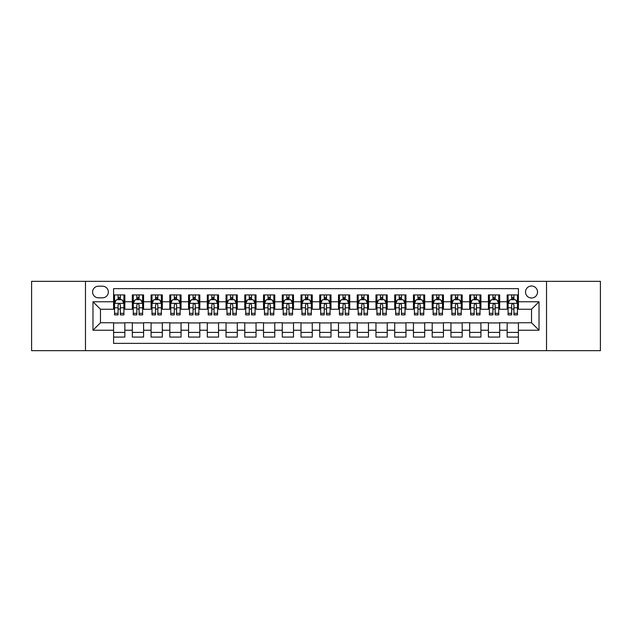 <?xml version="1.0" encoding="UTF-8"?>
<svg xmlns="http://www.w3.org/2000/svg" width="632" height="632" viewBox="0 0 632 632"><rect width="100%" height="100%" fill="white"/><g stroke="black" fill="none" stroke-linecap="round" stroke-linejoin="round"><path stroke-width="0.95" d="M531.528 286.012A5.996 5.996 0 0 0 525.532 292.008A5.996 5.996 0 0 0 531.528 298.012A5.996 5.996 0 0 0 537.524 292.008A5.996 5.996 0 0 0 531.528 286.012M546.522 350.673L600.4 350.673L600.4 281.327L546.522 281.327L546.522 350.673L85.478 350.673L85.478 281.327L31.6 281.327L31.6 350.673L85.478 350.673M518.406 294.915L507.164 294.915L507.164 301.756L499.667 301.756L499.667 309.253L507.164 309.253L507.164 301.756M499.667 301.756L499.667 294.915L488.418 294.915L488.418 301.756L480.92 301.756L480.92 309.253L488.418 309.253L488.418 301.756M480.92 301.756L480.92 294.915L469.679 294.915L469.679 301.756L462.182 301.756L462.182 309.253L469.679 309.253L469.679 301.756M462.182 301.756L462.182 294.915L450.94 294.915L450.94 301.756L443.443 301.756L443.443 309.253L450.94 309.253L450.94 301.756M443.443 301.756L443.443 294.915L432.193 294.915L432.193 301.756L424.696 301.756L424.696 309.253L432.193 309.253L432.193 301.756M424.696 301.756L424.696 294.915L413.454 294.915L413.454 301.756L405.957 301.756L405.957 309.253L413.454 309.253L413.454 301.756M405.957 301.756L405.957 294.915L394.716 294.915L394.716 301.756L387.219 301.756L387.219 309.253L394.716 309.253L394.716 301.756M387.219 301.756L387.219 294.915L375.969 294.915L375.969 301.756L368.48 301.756L368.48 309.253L375.969 309.253L375.969 301.756M368.48 301.756L368.48 294.915L357.23 294.915L357.23 301.756L349.733 301.756L349.733 309.253L357.23 309.253L357.23 301.756M349.733 301.756L349.733 294.915L338.491 294.915L338.491 301.756L330.994 301.756L330.994 309.253L338.491 309.253L338.491 301.756M330.994 301.756L330.994 294.915L319.745 294.915L319.745 301.756L312.255 301.756L312.255 309.253L319.745 309.253L319.745 301.756M312.255 301.756L312.255 294.915L301.006 294.915L301.006 301.756L293.509 301.756L293.509 309.253L301.006 309.253L301.006 301.756M293.509 301.756L293.509 294.915L282.267 294.915L282.267 301.756L274.77 301.756L274.77 309.253L282.267 309.253L282.267 301.756M274.77 301.756L274.77 294.915L263.52 294.915L263.52 301.756L256.031 301.756L256.031 309.253L263.52 309.253L263.52 301.756M256.031 301.756L256.031 294.915L244.782 294.915L244.782 301.756L237.284 301.756L237.284 309.253L244.782 309.253L244.782 301.756M237.284 301.756L237.284 294.915L226.043 294.915L226.043 301.756L218.546 301.756L218.546 309.253L226.043 309.253L226.043 301.756M218.546 301.756L218.546 294.915L207.304 294.915L207.304 301.756L199.807 301.756L199.807 309.253L207.304 309.253L207.304 301.756M199.807 301.756L199.807 294.915L188.557 294.915L188.557 301.756L181.06 301.756L181.06 309.253L188.557 309.253L188.557 301.756M181.06 301.756L181.06 294.915L169.818 294.915L169.818 301.756L162.321 301.756L162.321 309.253L169.818 309.253L169.818 301.756M162.321 301.756L162.321 294.915L151.08 294.915L151.08 301.756L143.583 301.756L143.583 309.253L151.08 309.253L151.08 301.756M143.583 301.756L143.583 294.915L132.333 294.915L132.333 309.253L124.836 309.253L124.836 294.915L113.594 294.915M113.594 337.085L124.836 337.085L124.836 322.747L132.333 322.747L132.333 337.085L143.583 337.085L143.583 322.747L151.08 322.747L151.08 330.244L143.583 330.244M151.08 330.244L151.08 337.085L162.321 337.085L162.321 322.747L169.818 322.747L169.818 330.244L162.321 330.244M169.818 330.244L169.818 337.085L181.06 337.085L181.06 322.747L188.557 322.747L188.557 330.244L181.06 330.244M188.557 330.244L188.557 337.085L199.807 337.085L199.807 322.747L207.304 322.747L207.304 330.244L199.807 330.244M207.304 330.244L207.304 337.085L218.546 337.085L218.546 322.747L226.043 322.747L226.043 330.244L218.546 330.244M226.043 330.244L226.043 337.085L237.284 337.085L237.284 322.747L244.782 322.747L244.782 330.244L237.284 330.244M244.782 330.244L244.782 337.085L256.031 337.085L256.031 322.747L263.52 322.747L263.52 330.244L256.031 330.244M263.52 330.244L263.52 337.085L274.77 337.085L274.77 322.747L282.267 322.747L282.267 330.244L274.77 330.244M282.267 330.244L282.267 337.085L293.509 337.085L293.509 322.747L301.006 322.747L301.006 330.244L293.509 330.244M301.006 330.244L301.006 337.085L312.255 337.085L312.255 322.747L319.745 322.747L319.745 330.244L312.255 330.244M319.745 330.244L319.745 337.085L330.994 337.085L330.994 322.747L338.491 322.747L338.491 330.244L330.994 330.244M338.491 330.244L338.491 337.085L349.733 337.085L349.733 322.747L357.23 322.747L357.23 330.244L349.733 330.244M357.23 330.244L357.23 337.085L368.48 337.085L368.48 322.747L375.969 322.747L375.969 330.244L368.48 330.244M375.969 330.244L375.969 337.085L387.219 337.085L387.219 322.747L394.716 322.747L394.716 330.244L387.219 330.244M394.716 330.244L394.716 337.085L405.957 337.085L405.957 322.747L413.454 322.747L413.454 330.244L405.957 330.244M413.454 330.244L413.454 337.085L424.696 337.085L424.696 322.747L432.193 322.747L432.193 330.244L424.696 330.244M432.193 330.244L432.193 337.085L443.443 337.085L443.443 322.747L450.94 322.747L450.94 330.244L443.443 330.244M450.94 330.244L450.94 337.085L462.182 337.085L462.182 322.747L469.679 322.747L469.679 330.244L462.182 330.244M469.679 330.244L469.679 337.085L480.92 337.085L480.92 322.747L488.418 322.747L488.418 330.244L480.92 330.244M488.418 330.244L488.418 337.085L499.667 337.085L499.667 322.747L507.164 322.747L507.164 330.244L499.667 330.244M98.41 297.822L102.534 297.822A5.806 5.806 0 0 0 108.349 292.008A5.806 5.806 0 0 0 102.534 286.201L98.41 286.201A5.806 5.806 0 0 0 92.604 292.008A5.806 5.806 0 0 0 98.41 297.822M546.522 281.327L85.478 281.327M518.406 301.756L518.406 288.634L113.594 288.634L113.594 309.253L100.472 309.253L100.472 322.747L113.594 322.747L113.594 343.366L518.406 343.366L518.406 322.747L531.528 322.747L531.528 309.253L518.406 309.253L518.406 301.756L539.025 301.756L539.025 330.244L518.406 330.244M113.594 330.244L92.975 330.244L92.975 301.756L113.594 301.756M507.164 330.244L507.164 337.085L518.406 337.085M113.594 299.6L114.534 299.6M118.089 299.6L120.341 299.6M123.904 299.6L124.836 299.6M113.594 309.064L114.534 309.064M118.089 309.064L120.341 309.064M123.904 309.064L124.836 309.064M113.594 322.936L124.836 322.936M113.594 332.4L124.836 332.4M132.333 309.064L133.273 309.064M136.836 309.064L139.08 309.064M142.642 309.064L143.583 309.064M132.333 299.6L133.273 299.6M136.836 299.6L139.08 299.6M142.642 299.6L143.583 299.6M132.333 322.936L143.583 322.936M132.333 332.4L143.583 332.4M151.08 322.936L162.321 322.936M151.08 332.4L162.321 332.4M151.08 299.6L152.012 299.6M155.575 299.6L157.826 299.6M161.381 299.6L162.321 299.6M151.08 309.064L152.012 309.064M155.575 309.064L157.826 309.064M161.381 309.064L162.321 309.064M169.818 322.936L181.06 322.936M169.818 332.4L181.06 332.4M169.818 299.6L170.751 299.6M174.314 299.6L176.565 299.6M180.128 299.6L181.06 299.6M169.818 309.064L170.751 309.064M174.314 309.064L176.565 309.064M180.128 309.064L181.06 309.064M188.557 322.936L199.807 322.936M188.557 332.4L199.807 332.4M188.557 299.6L189.497 299.6M193.06 299.6L195.304 299.6M198.867 299.6L199.807 299.6M188.557 309.064L189.497 309.064M193.06 309.064L195.304 309.064M198.867 309.064L199.807 309.064M207.304 322.936L218.546 322.936M207.304 332.4L218.546 332.4M207.304 299.6L208.236 299.6M211.799 299.6L214.05 299.6M217.606 299.6L218.546 299.6M207.304 309.064L208.236 309.064M211.799 309.064L214.05 309.064M217.606 309.064L218.546 309.064M226.043 322.936L237.284 322.936M226.043 332.4L237.284 332.4M226.043 299.6L226.975 299.6M230.538 299.6L232.789 299.6M236.352 299.6L237.284 299.6M226.043 309.064L226.975 309.064M230.538 309.064L232.789 309.064M236.352 309.064L237.284 309.064M244.782 322.936L256.031 322.936M244.782 332.4L256.031 332.4M244.782 299.6L245.722 299.6M249.285 299.6L251.528 299.6M255.091 299.6L256.031 299.6M244.782 309.064L245.722 309.064M249.285 309.064L251.528 309.064M255.091 309.064L256.031 309.064M263.52 322.936L274.77 322.936M263.52 332.4L274.77 332.4M263.52 299.6L264.46 299.6M268.023 299.6L270.275 299.6M273.83 299.6L274.77 299.6M263.52 309.064L264.46 309.064M268.023 309.064L270.275 309.064M273.83 309.064L274.77 309.064M282.267 322.936L293.509 322.936M282.267 332.4L293.509 332.4M282.267 299.6L283.199 299.6M286.762 299.6L289.014 299.6M292.577 299.6L293.509 299.6M282.267 309.064L283.199 309.064M286.762 309.064L289.014 309.064M292.577 309.064L293.509 309.064M301.006 322.936L312.255 322.936M301.006 332.4L312.255 332.4M301.006 299.6L301.946 299.6M305.501 299.6L307.752 299.6M311.315 299.6L312.255 299.6M301.006 309.064L301.946 309.064M305.501 309.064L307.752 309.064M311.315 309.064L312.255 309.064M319.745 322.936L330.994 322.936M319.745 332.4L330.994 332.4M319.745 299.6L320.685 299.6M324.248 299.6L326.499 299.6M330.054 299.6L330.994 299.6M319.745 309.064L320.685 309.064M324.248 309.064L326.499 309.064M330.054 309.064L330.994 309.064M338.491 322.936L349.733 322.936M338.491 332.4L349.733 332.4M338.491 299.6L339.423 299.6M342.986 299.6L345.238 299.6M348.801 299.6L349.733 299.6M338.491 309.064L339.423 309.064M342.986 309.064L345.238 309.064M348.801 309.064L349.733 309.064M357.23 322.936L368.48 322.936M357.23 332.4L368.48 332.4M357.23 299.6L358.17 299.6M361.725 299.6L363.977 299.6M367.54 299.6L368.48 299.6M357.23 309.064L358.17 309.064M361.725 309.064L363.977 309.064M367.54 309.064L368.48 309.064M375.969 322.936L387.219 322.936M375.969 332.4L387.219 332.4M375.969 299.6L376.909 299.6M380.472 299.6L382.716 299.6M386.278 299.6L387.219 299.6M375.969 309.064L376.909 309.064M380.472 309.064L382.716 309.064M386.278 309.064L387.219 309.064M394.716 322.936L405.957 322.936M394.716 332.4L405.957 332.4M394.716 299.6L395.648 299.6M399.211 299.6L401.462 299.6M405.025 299.6L405.957 299.6M394.716 309.064L395.648 309.064M399.211 309.064L401.462 309.064M405.025 309.064L405.957 309.064M413.454 322.936L424.696 322.936M413.454 332.4L424.696 332.4M413.454 299.6L414.394 299.6M417.95 299.6L420.201 299.6M423.764 299.6L424.696 299.6M413.454 309.064L414.394 309.064M417.95 309.064L420.201 309.064M423.764 309.064L424.696 309.064M432.193 322.936L443.443 322.936M432.193 332.4L443.443 332.4M432.193 299.6L433.133 299.6M436.696 299.6L438.94 299.6M442.503 299.6L443.443 299.6M432.193 309.064L433.133 309.064M436.696 309.064L438.94 309.064M442.503 309.064L443.443 309.064M450.94 322.936L462.182 322.936M450.94 332.4L462.182 332.4M450.94 299.6L451.872 299.6M455.435 299.6L457.687 299.6M461.249 299.6L462.182 299.6M450.94 309.064L451.872 309.064M455.435 309.064L457.687 309.064M461.249 309.064L462.182 309.064M469.679 322.936L480.92 322.936M469.679 332.4L480.92 332.4M469.679 299.6L470.619 299.6M474.174 299.6L476.425 299.6M479.988 299.6L480.92 299.6M469.679 309.064L470.619 309.064M474.174 309.064L476.425 309.064M479.988 309.064L480.92 309.064M488.418 322.936L499.667 322.936M488.418 332.4L499.667 332.4M488.418 299.6L489.358 299.6M492.921 299.6L495.164 299.6M498.727 299.6L499.667 299.6M488.418 309.064L489.358 309.064M492.921 309.064L495.164 309.064M498.727 309.064L499.667 309.064M507.164 322.936L518.406 322.936M507.164 332.4L518.406 332.4M507.164 299.6L508.096 299.6M511.659 299.6L513.911 299.6M517.466 299.6L518.406 299.6M507.164 309.064L508.096 309.064M511.659 309.064L513.911 309.064M517.466 309.064L518.406 309.064M100.472 309.253L92.975 301.756M100.472 322.747L92.975 330.244M539.025 301.756L531.528 309.253M539.025 330.244L531.528 322.747M120.341 297.356L118.089 297.356M123.904 313.346L120.341 313.346L120.341 314.878L123.904 314.878L123.904 303.447L122.023 299.694L116.406 299.694L114.534 303.447L114.534 314.878L118.089 314.878L118.089 313.346L114.534 313.346M114.534 303.447L114.534 294.915M123.904 303.447L123.904 294.915M118.089 299.694L118.089 294.915M120.341 294.915L120.341 299.694M120.341 313.346L120.341 304.845C119.59 303.407 118.84 303.407 118.089 304.845L118.089 313.346M139.08 297.356L136.836 297.356M142.642 313.346L139.08 313.346L139.08 314.878L142.642 314.878L142.642 303.447L140.77 299.694L135.145 299.694L133.273 303.447L133.273 314.878L136.836 314.878L136.836 313.346L133.273 313.346M133.273 303.447L133.273 294.915M142.642 303.447L142.642 294.915M136.836 299.694L136.836 294.915M139.08 294.915L139.08 299.694M139.08 313.346L139.08 304.845C138.337 303.407 137.586 303.407 136.836 304.845L136.836 313.346M157.826 297.356L155.575 297.356M161.381 313.346L157.826 313.346L157.826 314.878L161.381 314.878L161.381 303.447L159.509 299.694L153.884 299.694L152.012 303.447L152.012 314.878L155.575 314.878L155.575 313.346L152.012 313.346M152.012 303.447L152.012 294.915M161.381 303.447L161.381 294.915M155.575 299.694L155.575 294.915M157.826 294.915L157.826 299.694M157.826 313.346L157.826 304.845C157.076 303.407 156.325 303.407 155.575 304.845L155.575 313.346M176.565 297.356L174.314 297.356M180.128 313.346L176.565 313.346L176.565 314.878L180.128 314.878L180.128 303.447L178.248 299.694L172.631 299.694L170.751 303.447L170.751 314.878L174.314 314.878L174.314 313.346L170.751 313.346M170.751 303.447L170.751 294.915M180.128 303.447L180.128 294.915M174.314 299.694L174.314 294.915M176.565 294.915L176.565 299.694M176.565 313.346L176.565 304.845C175.815 303.407 175.064 303.407 174.314 304.845L174.314 313.346M195.304 297.356L193.06 297.356M198.867 313.346L195.304 313.346L195.304 314.878L198.867 314.878L198.867 303.447L196.994 299.694L191.37 299.694L189.497 303.447L189.497 314.878L193.06 314.878L193.06 313.346L189.497 313.346M189.497 303.447L189.497 294.915M198.867 303.447L198.867 294.915M193.06 299.694L193.06 294.915M195.304 294.915L195.304 299.694M195.304 313.346L195.304 304.845C194.553 303.407 193.811 303.407 193.06 304.845L193.06 313.346M214.05 297.356L211.799 297.356M217.606 313.346L214.05 313.346L214.05 314.878L217.606 314.878L217.606 303.447L215.733 299.694L210.108 299.694L208.236 303.447L208.236 314.878L211.799 314.878L211.799 313.346L208.236 313.346M208.236 303.447L208.236 294.915M217.606 303.447L217.606 294.915M211.799 299.694L211.799 294.915M214.05 294.915L214.05 299.694M214.05 313.346L214.05 304.845C213.3 303.407 212.55 303.407 211.799 304.845L211.799 313.346M232.789 297.356L230.538 297.356M236.352 313.346L232.789 313.346L232.789 314.878L236.352 314.878L236.352 303.447L234.472 299.694L228.855 299.694L226.975 303.447L226.975 314.878L230.538 314.878L230.538 313.346L226.975 313.346M226.975 303.447L226.975 294.915M236.352 303.447L236.352 294.915M230.538 299.694L230.538 294.915M232.789 294.915L232.789 299.694M232.789 313.346L232.789 304.845C232.039 303.407 231.288 303.407 230.538 304.845L230.538 313.346M251.528 297.356L249.285 297.356M255.091 313.346L251.528 313.346L251.528 314.878L255.091 314.878L255.091 303.447L253.219 299.694L247.594 299.694L245.722 303.447L245.722 314.878L249.285 314.878L249.285 313.346L245.722 313.346M245.722 303.447L245.722 294.915M255.091 303.447L255.091 294.915M249.285 299.694L249.285 294.915M251.528 294.915L251.528 299.694M251.528 313.346L251.528 304.845C250.778 303.407 250.035 303.407 249.285 304.845L249.285 313.346M270.275 297.356L268.023 297.356M273.83 313.346L270.275 313.346L270.275 314.878L273.83 314.878L273.83 303.447L271.958 299.694L266.333 299.694L264.46 303.447L264.46 314.878L268.023 314.878L268.023 313.346L264.46 313.346M264.46 303.447L264.46 294.915M273.83 303.447L273.83 294.915M268.023 299.694L268.023 294.915M270.275 294.915L270.275 299.694M270.275 313.346L270.275 304.845C269.524 303.407 268.774 303.407 268.023 304.845L268.023 313.346M289.014 297.356L286.762 297.356M292.577 313.346L289.014 313.346L289.014 314.878L292.577 314.878L292.577 303.447L290.696 299.694L285.079 299.694L283.199 303.447L283.199 314.878L286.762 314.878L286.762 313.346L283.199 313.346M283.199 303.447L283.199 294.915M292.577 303.447L292.577 294.915M286.762 299.694L286.762 294.915M289.014 294.915L289.014 299.694M289.014 313.346L289.014 304.845C288.263 303.407 287.513 303.407 286.762 304.845L286.762 313.346M307.752 297.356L305.501 297.356M311.315 313.346L307.752 313.346L307.752 314.878L311.315 314.878L311.315 303.447L309.443 299.694L303.818 299.694L301.946 303.447L301.946 314.878L305.501 314.878L305.501 313.346L301.946 313.346M301.946 303.447L301.946 294.915M311.315 303.447L311.315 294.915M305.501 299.694L305.501 294.915M307.752 294.915L307.752 299.694M307.752 313.346L307.752 304.845C307.002 303.407 306.259 303.407 305.501 304.845L305.501 313.346M326.499 297.356L324.248 297.356M330.054 313.346L326.499 313.346L326.499 314.878L330.054 314.878L330.054 303.447L328.182 299.694L322.557 299.694L320.685 303.447L320.685 314.878L324.248 314.878L324.248 313.346L320.685 313.346M320.685 303.447L320.685 294.915M330.054 303.447L330.054 294.915M324.248 299.694L324.248 294.915M326.499 294.915L326.499 299.694M326.499 313.346L326.499 304.845C325.749 303.407 324.998 303.407 324.248 304.845L324.248 313.346M345.238 297.356L342.986 297.356M348.801 313.346L345.238 313.346L345.238 314.878L348.801 314.878L348.801 303.447L346.921 299.694L341.304 299.694L339.423 303.447L339.423 314.878L342.986 314.878L342.986 313.346L339.423 313.346M339.423 303.447L339.423 294.915M348.801 303.447L348.801 294.915M342.986 299.694L342.986 294.915M345.238 294.915L345.238 299.694M345.238 313.346L345.238 304.845C344.487 303.407 343.737 303.407 342.986 304.845L342.986 313.346M363.977 297.356L361.725 297.356M367.54 313.346L363.977 313.346L363.977 314.878L367.54 314.878L367.54 303.447L365.667 299.694L360.043 299.694L358.17 303.447L358.17 314.878L361.725 314.878L361.725 313.346L358.17 313.346M358.17 303.447L358.17 294.915M367.54 303.447L367.54 294.915M361.725 299.694L361.725 294.915M363.977 294.915L363.977 299.694M363.977 313.346L363.977 304.845C363.226 303.407 362.476 303.407 361.725 304.845L361.725 313.346M382.716 297.356L380.472 297.356M386.278 313.346L382.716 313.346L382.716 314.878L386.278 314.878L386.278 303.447L384.406 299.694L378.781 299.694L376.909 303.447L376.909 314.878L380.472 314.878L380.472 313.346L376.909 313.346M376.909 303.447L376.909 294.915M386.278 303.447L386.278 294.915M380.472 299.694L380.472 294.915M382.716 294.915L382.716 299.694M382.716 313.346L382.716 304.845C381.973 303.407 381.222 303.407 380.472 304.845L380.472 313.346M401.462 297.356L399.211 297.356M405.025 313.346L401.462 313.346L401.462 314.878L405.025 314.878L405.025 303.447L403.145 299.694L397.528 299.694L395.648 303.447L395.648 314.878L399.211 314.878L399.211 313.346L395.648 313.346M395.648 303.447L395.648 294.915M405.025 303.447L405.025 294.915M399.211 299.694L399.211 294.915M401.462 294.915L401.462 299.694M401.462 313.346L401.462 304.845C400.712 303.407 399.961 303.407 399.211 304.845L399.211 313.346M420.201 297.356L417.95 297.356M423.764 313.346L420.201 313.346L420.201 314.878L423.764 314.878L423.764 303.447L421.892 299.694L416.267 299.694L414.394 303.447L414.394 314.878L417.95 314.878L417.95 313.346L414.394 313.346M414.394 303.447L414.394 294.915M423.764 303.447L423.764 294.915M417.95 299.694L417.95 294.915M420.201 294.915L420.201 299.694M420.201 313.346L420.201 304.845C419.451 303.407 418.7 303.407 417.95 304.845L417.95 313.346M438.94 297.356L436.696 297.356M442.503 313.346L438.94 313.346L438.94 314.878L442.503 314.878L442.503 303.447L440.63 299.694L435.006 299.694L433.133 303.447L433.133 314.878L436.696 314.878L436.696 313.346L433.133 313.346M433.133 303.447L433.133 294.915M442.503 303.447L442.503 294.915M436.696 299.694L436.696 294.915M438.94 294.915L438.94 299.694M438.94 313.346L438.94 304.845C438.197 303.407 437.447 303.407 436.696 304.845L436.696 313.346M457.687 297.356L455.435 297.356M461.249 313.346L457.687 313.346L457.687 314.878L461.249 314.878L461.249 303.447L459.369 299.694L453.752 299.694L451.872 303.447L451.872 314.878L455.435 314.878L455.435 313.346L451.872 313.346M451.872 303.447L451.872 294.915M461.249 303.447L461.249 294.915M455.435 299.694L455.435 294.915M457.687 294.915L457.687 299.694M457.687 313.346L457.687 304.845C456.936 303.407 456.186 303.407 455.435 304.845L455.435 313.346M476.425 297.356L474.174 297.356M479.988 313.346L476.425 313.346L476.425 314.878L479.988 314.878L479.988 303.447L478.116 299.694L472.491 299.694L470.619 303.447L470.619 314.878L474.174 314.878L474.174 313.346L470.619 313.346M470.619 303.447L470.619 294.915M479.988 303.447L479.988 294.915M474.174 299.694L474.174 294.915M476.425 294.915L476.425 299.694M476.425 313.346L476.425 304.845C475.675 303.407 474.924 303.407 474.174 304.845L474.174 313.346M495.164 297.356L492.921 297.356M498.727 313.346L495.164 313.346L495.164 314.878L498.727 314.878L498.727 303.447L496.855 299.694L491.23 299.694L489.358 303.447L489.358 314.878L492.921 314.878L492.921 313.346L489.358 313.346M489.358 303.447L489.358 294.915M498.727 303.447L498.727 294.915M492.921 299.694L492.921 294.915M495.164 294.915L495.164 299.694M495.164 313.346L495.164 304.845C494.422 303.407 493.671 303.407 492.921 304.845L492.921 313.346M513.911 297.356L511.659 297.356M517.466 313.346L513.911 313.346L513.911 314.878L517.466 314.878L517.466 303.447L515.593 299.694L509.977 299.694L508.096 303.447L508.096 314.878L511.659 314.878L511.659 313.346L508.096 313.346M508.096 303.447L508.096 294.915M517.466 303.447L517.466 294.915M511.659 299.694L511.659 294.915M513.911 294.915L513.911 299.694M513.911 313.346L513.911 304.845C513.16 303.407 512.41 303.407 511.659 304.845L511.659 313.346M132.333 330.244L124.836 330.244M132.333 301.756L124.836 301.756M123.856 303.352L114.574 303.352M114.534 300.729L115.885 300.729M122.545 300.729L123.904 300.729M118.089 307.784L114.534 307.784M123.904 307.784L120.341 307.784M120.341 298.549L118.089 298.549M142.595 303.352L133.32 303.352M133.273 300.729L134.632 300.729M141.284 300.729L142.642 300.729M136.836 307.784L133.273 307.784M142.642 307.784L139.08 307.784M139.08 298.549L136.836 298.549M161.334 303.352L152.059 303.352M152.012 300.729L153.371 300.729M160.022 300.729L161.381 300.729M155.575 307.784L152.012 307.784M161.381 307.784L157.826 307.784M157.826 298.549L155.575 298.549M180.081 303.352L170.798 303.352M170.751 300.729L172.109 300.729M178.769 300.729L180.128 300.729M174.314 307.784L170.751 307.784M180.128 307.784L176.565 307.784M176.565 298.549L174.314 298.549M198.819 303.352L189.545 303.352M189.497 300.729L190.856 300.729M197.508 300.729L198.867 300.729M193.06 307.784L189.497 307.784M198.867 307.784L195.304 307.784M195.304 298.549L193.06 298.549M217.558 303.352L208.284 303.352M208.236 300.729L209.595 300.729M216.247 300.729L217.606 300.729M211.799 307.784L208.236 307.784M217.606 307.784L214.05 307.784M214.05 298.549L211.799 298.549M236.305 303.352L227.022 303.352M226.975 300.729L228.334 300.729M234.993 300.729L236.352 300.729M230.538 307.784L226.975 307.784M236.352 307.784L232.789 307.784M232.789 298.549L230.538 298.549M255.044 303.352L245.769 303.352M245.722 300.729L247.08 300.729M253.732 300.729L255.091 300.729M249.285 307.784L245.722 307.784M255.091 307.784L251.528 307.784M251.528 298.549L249.285 298.549M273.782 303.352L264.508 303.352M264.46 300.729L265.819 300.729M272.471 300.729L273.83 300.729M268.023 307.784L264.46 307.784M273.83 307.784L270.275 307.784M270.275 298.549L268.023 298.549M292.529 303.352L283.247 303.352M283.199 300.729L284.558 300.729M291.218 300.729L292.577 300.729M286.762 307.784L283.199 307.784M292.577 307.784L289.014 307.784M289.014 298.549L286.762 298.549M311.268 303.352L301.993 303.352M301.946 300.729L303.305 300.729M309.957 300.729L311.315 300.729M305.501 307.784L301.946 307.784M311.315 307.784L307.752 307.784M307.752 298.549L305.501 298.549M330.007 303.352L320.732 303.352M320.685 300.729L322.043 300.729M328.695 300.729L330.054 300.729M324.248 307.784L320.685 307.784M330.054 307.784L326.499 307.784M326.499 298.549L324.248 298.549M348.753 303.352L339.471 303.352M339.423 300.729L340.782 300.729M347.442 300.729L348.801 300.729M342.986 307.784L339.423 307.784M348.801 307.784L345.238 307.784M345.238 298.549L342.986 298.549M367.492 303.352L358.218 303.352M358.17 300.729L359.529 300.729M366.181 300.729L367.54 300.729M361.725 307.784L358.17 307.784M367.54 307.784L363.977 307.784M363.977 298.549L361.725 298.549M386.231 303.352L376.956 303.352M376.909 300.729L378.268 300.729M384.92 300.729L386.278 300.729M380.472 307.784L376.909 307.784M386.278 307.784L382.716 307.784M382.716 298.549L380.472 298.549M404.978 303.352L395.695 303.352M395.648 300.729L397.007 300.729M403.666 300.729L405.025 300.729M399.211 307.784L395.648 307.784M405.025 307.784L401.462 307.784M401.462 298.549L399.211 298.549M423.717 303.352L414.442 303.352M414.394 300.729L415.753 300.729M422.405 300.729L423.764 300.729M417.95 307.784L414.394 307.784M423.764 307.784L420.201 307.784M420.201 298.549L417.95 298.549M442.455 303.352L433.181 303.352M433.133 300.729L434.492 300.729M441.144 300.729L442.503 300.729M436.696 307.784L433.133 307.784M442.503 307.784L438.94 307.784M438.94 298.549L436.696 298.549M461.202 303.352L451.919 303.352M451.872 300.729L453.231 300.729M459.891 300.729L461.249 300.729M455.435 307.784L451.872 307.784M461.249 307.784L457.687 307.784M457.687 298.549L455.435 298.549M479.941 303.352L470.666 303.352M470.619 300.729L471.978 300.729M478.629 300.729L479.988 300.729M474.174 307.784L470.619 307.784M479.988 307.784L476.425 307.784M476.425 298.549L474.174 298.549M498.68 303.352L489.405 303.352M489.358 300.729L490.716 300.729M497.368 300.729L498.727 300.729M492.921 307.784L489.358 307.784M498.727 307.784L495.164 307.784M495.164 298.549L492.921 298.549M517.426 303.352L508.144 303.352M508.096 300.729L509.455 300.729M516.115 300.729L517.466 300.729M511.659 307.784L508.096 307.784M517.466 307.784L513.911 307.784M513.911 298.549L511.659 298.549"/></g></svg>
